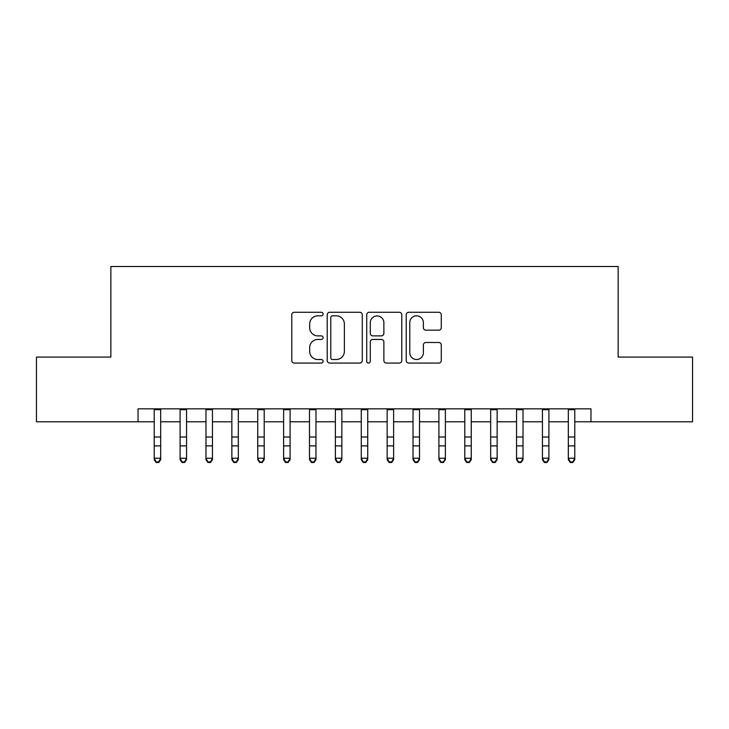 <?xml version="1.0" encoding="UTF-8"?>
<svg xmlns="http://www.w3.org/2000/svg" width="729" height="729" viewBox="0 0 729 729"><rect width="100%" height="100%" fill="white"/><g stroke="black" fill="none" stroke-linecap="round" stroke-linejoin="round"><path stroke-width="1.09" d="M323.093 314.044A1.777 1.777 0 0 0 321.316 312.267L294.316 312.267A2.542 2.542 0 0 0 291.782 314.81L291.782 360.536A2.542 2.542 0 0 0 294.316 363.078L321.316 363.078A1.777 1.777 0 0 0 323.093 361.292A1.777 1.777 0 0 0 321.316 359.515L317.817 359.515A8.128 8.128 0 0 1 309.688 351.387L309.688 347.578A8.128 8.128 0 0 1 317.817 339.45L321.316 339.45A1.777 1.777 0 0 0 323.093 337.673A1.777 1.777 0 0 0 321.316 335.887L317.817 335.887A8.128 8.128 0 0 1 309.688 327.758L309.688 323.949A8.128 8.128 0 0 1 317.817 315.821L321.316 315.821A1.777 1.777 0 0 0 323.093 314.044M438.749 330.173A2.542 2.542 0 0 0 441.282 327.631L441.282 314.81A2.542 2.542 0 0 0 438.749 312.267L408.769 312.267A2.542 2.542 0 0 0 406.226 314.81L406.226 360.536A2.542 2.542 0 0 0 408.769 363.078L438.749 363.078A2.542 2.542 0 0 0 441.282 360.536L441.282 345.036A2.542 2.542 0 0 0 438.749 342.493L425.918 342.493A2.542 2.542 0 0 0 423.376 345.036L423.376 352.718A6.798 6.798 0 0 1 416.578 359.515A6.798 6.798 0 0 1 409.78 352.718L409.78 322.619A6.798 6.798 0 0 1 416.578 315.821A6.798 6.798 0 0 1 423.376 322.619L423.376 327.631A2.542 2.542 0 0 0 425.918 330.173L438.749 330.173M138.036 421.781L36.45 421.781L36.45 357.082L110.863 357.082L110.863 266.495L618.137 266.495L618.137 357.082L692.55 357.082L692.55 421.781L590.964 421.781L590.964 408.841L138.036 408.841L138.036 421.781L154.211 421.781M362.277 314.81A2.542 2.542 0 0 0 359.734 312.267L329.763 312.267A2.542 2.542 0 0 0 327.221 314.81L327.221 360.536A2.542 2.542 0 0 0 329.763 363.078L359.734 363.078A2.542 2.542 0 0 0 362.277 360.536L362.277 314.81M369.266 312.267L399.237 312.267A2.542 2.542 0 0 1 401.779 314.81L401.779 360.536A2.542 2.542 0 0 1 399.237 363.078L386.416 363.078A2.542 2.542 0 0 1 383.873 360.536L383.873 341.992A2.542 2.542 0 0 0 381.331 339.45L372.82 339.45A2.542 2.542 0 0 0 370.277 341.992L370.277 361.292A1.777 1.777 0 0 1 368.5 363.078A1.777 1.777 0 0 1 366.723 361.292L366.723 314.81A2.542 2.542 0 0 1 369.266 312.267M160.681 421.781L180.09 421.781M186.56 421.781L205.979 421.781M212.449 421.781L231.858 421.781M238.328 421.781L257.738 421.781M264.208 421.781L283.617 421.781M290.087 421.781L309.497 421.781M315.976 421.781L335.386 421.781M341.855 421.781L361.265 421.781M367.735 421.781L387.145 421.781M393.614 421.781L413.024 421.781M419.503 421.781L438.913 421.781M445.383 421.781L464.792 421.781M471.262 421.781L490.672 421.781M497.142 421.781L516.551 421.781M523.021 421.781L542.44 421.781M548.91 421.781L568.319 421.781M574.789 421.781L590.964 421.781M332.552 315.821A1.777 1.777 0 0 0 330.775 317.598L330.775 357.739A1.777 1.777 0 0 0 332.552 359.515L336.233 359.515A8.128 8.128 0 0 0 344.37 351.387L344.37 323.949A8.128 8.128 0 0 0 336.233 315.821L332.552 315.821M383.873 322.747A6.798 6.798 0 0 0 377.075 315.949A6.798 6.798 0 0 0 370.277 322.747L370.277 333.353A2.542 2.542 0 0 0 372.82 335.887L381.331 335.887A2.542 2.542 0 0 0 383.873 333.353L383.873 322.747M160.681 408.841L160.681 459.653L158.74 462.505L158.74 461.931L156.152 461.931L156.152 462.505L158.74 462.505M154.211 408.841L154.211 458.222L160.681 458.222L158.74 461.931M156.152 462.505L154.211 459.653L154.211 458.222L156.152 461.931M180.09 459.653L182.031 462.505L180.09 459.653L180.09 458.222L186.56 458.222L186.56 459.653L184.619 462.505L184.619 461.931L182.031 461.931L182.031 462.505L184.619 462.505M205.979 459.653L207.92 462.505L205.979 459.653L205.979 458.222L212.449 458.222L212.449 459.653L210.508 462.505L210.508 461.931L207.92 461.931L207.92 462.505L210.508 462.505M231.858 459.653L233.799 462.505L231.858 459.653L231.858 458.222L238.328 458.222L238.328 459.653L236.387 462.505L236.387 461.931L233.799 461.931L233.799 462.505L236.387 462.505M257.738 459.653L259.679 462.505L257.738 459.653L257.738 458.222L264.208 458.222L264.208 459.653L262.267 462.505L262.267 461.931L259.679 461.931L259.679 462.505L262.267 462.505M186.56 408.841L186.56 458.222L184.619 461.931M180.09 408.841L180.09 458.222L182.031 461.931M212.449 408.841L212.449 458.222L210.508 461.931M205.979 408.841L205.979 458.222L207.92 461.931M238.328 408.841L238.328 458.222L236.387 461.931M231.858 408.841L231.858 458.222L233.799 461.931M264.208 408.841L264.208 458.222L262.267 461.931M257.738 408.841L257.738 458.222L259.679 461.931M283.617 459.653L285.558 462.505L283.617 459.653L283.617 458.222L290.087 458.222L290.087 459.653L288.146 462.505L288.146 461.931L285.558 461.931L285.558 462.505L288.146 462.505M290.087 408.841L290.087 458.222L288.146 461.931M283.617 408.841L283.617 458.222L285.558 461.931M309.497 459.653L311.447 462.505L309.497 459.653L309.497 458.222L315.976 458.222L315.976 459.653L314.035 462.505L314.035 461.931L311.447 461.931L311.447 462.505L314.035 462.505M315.976 408.841L315.976 458.222L314.035 461.931M309.497 408.841L309.497 458.222L311.447 461.931M335.386 459.653L337.327 462.505L335.386 459.653L335.386 458.222L341.855 458.222L341.855 459.653L339.914 462.505L339.914 461.931L337.327 461.931L337.327 462.505L339.914 462.505M341.855 408.841L341.855 458.222L339.914 461.931M335.386 408.841L335.386 458.222L337.327 461.931M361.265 459.653L363.206 462.505L361.265 459.653L361.265 458.222L367.735 458.222L367.735 459.653L365.794 462.505L365.794 461.931L363.206 461.931L363.206 462.505L365.794 462.505M367.735 408.841L367.735 458.222L365.794 461.931M361.265 408.841L361.265 458.222L363.206 461.931M387.145 459.653L389.086 462.505L387.145 459.653L387.145 458.222L393.614 458.222L393.614 459.653L391.673 462.505L391.673 461.931L389.086 461.931L389.086 462.505L391.673 462.505M393.614 408.841L393.614 458.222L391.673 461.931M387.145 408.841L387.145 458.222L389.086 461.931M413.024 459.653L414.965 462.505L413.024 459.653L413.024 458.222L419.503 458.222L419.503 459.653L417.553 462.505L417.553 461.931L414.965 461.931L414.965 462.505L417.553 462.505M419.503 408.841L419.503 458.222L417.553 461.931M413.024 408.841L413.024 458.222L414.965 461.931M438.913 459.653L440.854 462.505L438.913 459.653L438.913 458.222L445.383 458.222L445.383 459.653L443.442 462.505L443.442 461.931L440.854 461.931L440.854 462.505L443.442 462.505M445.383 408.841L445.383 458.222L443.442 461.931M438.913 408.841L438.913 458.222L440.854 461.931M464.792 459.653L466.733 462.505L464.792 459.653L464.792 458.222L471.262 458.222L471.262 459.653L469.321 462.505L469.321 461.931L466.733 461.931L466.733 462.505L469.321 462.505M471.262 408.841L471.262 458.222L469.321 461.931M464.792 408.841L464.792 458.222L466.733 461.931M497.142 408.841L497.142 459.653L495.201 462.505L495.201 461.931L492.613 461.931L492.613 462.505L495.201 462.505M490.672 408.841L490.672 458.222L497.142 458.222L495.201 461.931M490.672 459.653L492.613 462.505L490.672 459.653L490.672 458.222L492.613 461.931M523.021 408.841L523.021 459.653L521.08 462.505L521.08 461.931L518.492 461.931L518.492 462.505L521.08 462.505M516.551 408.841L516.551 458.222L523.021 458.222L521.08 461.931M516.551 459.653L518.492 462.505L516.551 459.653L516.551 458.222L518.492 461.931M542.44 459.653L544.381 462.505L542.44 459.653L542.44 458.222L548.91 458.222L548.91 459.653L546.969 462.505L546.969 461.931L544.381 461.931L544.381 462.505L546.969 462.505M548.91 408.841L548.91 458.222L546.969 461.931M542.44 408.841L542.44 458.222L544.381 461.931M568.319 459.653L570.26 462.505L568.319 459.653L568.319 458.222L574.789 458.222L574.789 459.653L572.848 462.505L572.848 461.931L570.26 461.931L570.26 462.505L572.848 462.505M574.789 408.841L574.789 458.222L572.848 461.931M568.319 408.841L568.319 458.222L570.26 461.931M160.681 436.999L154.211 436.999M160.681 445.884L154.211 445.884M160.681 409.68L154.211 409.68M186.56 436.999L180.09 436.999M186.56 445.884L180.09 445.884M186.56 409.68L180.09 409.68M212.449 436.999L205.979 436.999M212.449 445.884L205.979 445.884M212.449 409.68L205.979 409.68M238.328 436.999L231.858 436.999M238.328 445.884L231.858 445.884M238.328 409.68L231.858 409.68M264.208 436.999L257.738 436.999M264.208 445.884L257.738 445.884M264.208 409.68L257.738 409.68M290.087 436.999L283.617 436.999M290.087 445.884L283.617 445.884M290.087 409.68L283.617 409.68M315.976 436.999L309.497 436.999M315.976 445.884L309.497 445.884M315.976 409.68L309.497 409.68M341.855 436.999L335.386 436.999M341.855 445.884L335.386 445.884M341.855 409.68L335.386 409.68M367.735 436.999L361.265 436.999M367.735 445.884L361.265 445.884M367.735 409.68L361.265 409.68M393.614 436.999L387.145 436.999M393.614 445.884L387.145 445.884M393.614 409.68L387.145 409.68M419.503 436.999L413.024 436.999M419.503 445.884L413.024 445.884M419.503 409.68L413.024 409.68M445.383 436.999L438.913 436.999M445.383 445.884L438.913 445.884M445.383 409.68L438.913 409.68M471.262 436.999L464.792 436.999M471.262 445.884L464.792 445.884M471.262 409.68L464.792 409.68M497.142 436.999L490.672 436.999M497.142 445.884L490.672 445.884M497.142 409.68L490.672 409.68M523.021 436.999L516.551 436.999M523.021 445.884L516.551 445.884M523.021 409.68L516.551 409.68M548.91 436.999L542.44 436.999M548.91 445.884L542.44 445.884M548.91 409.68L542.44 409.68M574.789 436.999L568.319 436.999M574.789 445.884L568.319 445.884M574.789 409.68L568.319 409.68"/></g></svg>
